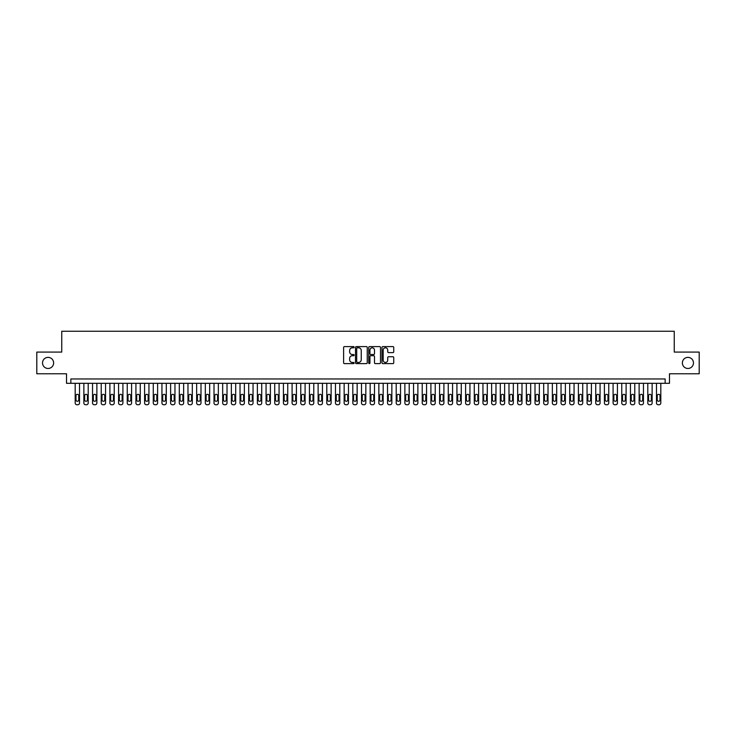<?xml version="1.0" encoding="UTF-8"?>
<svg xmlns="http://www.w3.org/2000/svg" width="736" height="736" viewBox="0 0 736 736"><rect width="100%" height="100%" fill="white"/><g stroke="black" fill="none" stroke-linecap="round" stroke-linejoin="round"><path stroke-width="1.1" d="M354.117 347.199A0.598 0.598 0 0 0 353.519 346.601L344.476 346.601A0.856 0.856 0 0 0 343.62 347.456L343.62 362.784A0.856 0.856 0 0 0 344.476 363.63L353.519 363.63A0.598 0.598 0 0 0 354.117 363.032A0.598 0.598 0 0 0 353.519 362.443L352.351 362.443A2.723 2.723 0 0 1 349.628 359.711L349.628 358.441A2.723 2.723 0 0 1 352.351 355.709L353.519 355.709A0.598 0.598 0 0 0 354.117 355.12A0.598 0.598 0 0 0 353.519 354.522L352.351 354.522A2.723 2.723 0 0 1 349.628 351.799L349.628 350.52A2.723 2.723 0 0 1 352.351 347.797L353.519 347.797A0.598 0.598 0 0 0 354.117 347.199M682.373 362.922A5.557 5.557 0 0 0 687.921 368.478A5.557 5.557 0 0 0 693.478 362.922A5.557 5.557 0 0 0 687.921 357.374A5.557 5.557 0 0 0 682.373 362.922M42.522 362.922A5.557 5.557 0 0 0 48.079 368.478A5.557 5.557 0 0 0 53.627 362.922A5.557 5.557 0 0 0 48.079 357.374A5.557 5.557 0 0 0 42.522 362.922M392.886 352.608A0.856 0.856 0 0 0 393.742 351.753L393.742 347.456A0.856 0.856 0 0 0 392.886 346.601L382.84 346.601A0.856 0.856 0 0 0 381.984 347.456L381.984 362.784A0.856 0.856 0 0 0 382.84 363.63L392.886 363.63A0.856 0.856 0 0 0 393.742 362.784L393.742 357.586A0.856 0.856 0 0 0 392.886 356.73L388.59 356.73A0.856 0.856 0 0 0 387.734 357.586L387.734 360.162A2.282 2.282 0 0 1 385.462 362.443A2.282 2.282 0 0 1 383.18 360.162L383.18 350.069A2.282 2.282 0 0 1 385.462 347.797A2.282 2.282 0 0 1 387.734 350.069L387.734 351.753A0.856 0.856 0 0 0 388.59 352.608L392.886 352.608M665.151 383.309L669.484 383.309L669.484 373.768L699.2 373.768L699.2 352.084L674.259 352.084L674.259 331.255L61.741 331.255L61.741 352.084L36.8 352.084L36.8 373.768L66.516 373.768L66.516 383.309L665.151 383.309L665.151 378.976L70.849 378.976L70.849 383.309M367.255 347.456A0.856 0.856 0 0 0 366.399 346.601L356.353 346.601A0.856 0.856 0 0 0 355.506 347.456L355.506 362.784A0.856 0.856 0 0 0 356.353 363.63L366.399 363.63A0.856 0.856 0 0 0 367.255 362.784L367.255 347.456M369.601 346.601L379.647 346.601A0.856 0.856 0 0 1 380.494 347.456L380.494 362.784A0.856 0.856 0 0 1 379.647 363.63L375.342 363.63A0.856 0.856 0 0 1 374.495 362.784L374.495 356.564A0.856 0.856 0 0 0 373.64 355.709L370.788 355.709A0.856 0.856 0 0 0 369.941 356.564L369.941 363.032A0.598 0.598 0 0 1 369.343 363.63A0.598 0.598 0 0 1 368.745 363.032L368.745 347.456A0.856 0.856 0 0 1 369.601 346.601M357.291 347.797A0.598 0.598 0 0 0 356.693 348.386L356.693 361.845A0.598 0.598 0 0 0 357.291 362.443L358.524 362.443A2.723 2.723 0 0 0 361.247 359.711L361.247 350.52A2.723 2.723 0 0 0 358.524 347.797L357.291 347.797M374.495 350.115A2.282 2.282 0 0 0 372.214 347.834A2.282 2.282 0 0 0 369.941 350.115L369.941 353.666A0.856 0.856 0 0 0 370.788 354.522L373.64 354.522A0.856 0.856 0 0 0 374.495 353.666L374.495 350.115M79.525 383.309L79.525 403.006A1.739 1.739 90 0 1 77.795 404.745L76.921 404.745A1.739 1.739 90 0 1 75.192 403.006L75.192 383.309M78.752 399.887L78.752 395.72A1.389 1.389 90 0 0 77.363 394.33A1.389 1.389 90 0 0 75.974 395.72L75.974 399.887A1.389 1.389 90 0 0 77.363 401.276A1.389 1.389 90 0 0 78.752 399.887M88.2 383.309L88.2 403.006A1.739 1.739 90 0 1 86.471 404.745L85.606 404.745A1.739 1.739 90 0 1 83.867 403.006L83.867 383.309M87.428 399.887L87.428 395.72A1.389 1.389 90 0 0 86.038 394.33A1.389 1.389 90 0 0 84.649 395.72L84.649 399.887A1.389 1.389 90 0 0 86.038 401.276A1.389 1.389 90 0 0 87.428 399.887M96.876 383.309L96.876 403.006A1.739 1.739 90 0 1 95.146 404.745L94.282 404.745A1.739 1.739 90 0 1 92.543 403.006L92.543 383.309M96.103 399.887L96.103 395.72A1.389 1.389 90 0 0 94.714 394.33A1.389 1.389 90 0 0 93.325 395.72L93.325 399.887A1.389 1.389 90 0 0 94.714 401.276A1.389 1.389 90 0 0 96.103 399.887M105.552 383.309L105.552 403.006A1.739 1.739 90 0 1 103.822 404.745L102.957 404.745A1.739 1.739 90 0 1 101.218 403.006L101.218 383.309M104.779 399.887L104.779 395.72A1.389 1.389 90 0 0 103.39 394.33A1.389 1.389 90 0 0 102 395.72L102 399.887A1.389 1.389 90 0 0 103.39 401.276A1.389 1.389 90 0 0 104.779 399.887M114.236 383.309L114.236 403.006A1.739 1.739 90 0 1 112.498 404.745L111.633 404.745A1.739 1.739 90 0 1 109.894 403.006L109.894 383.309M113.454 399.887L113.454 395.72A1.389 1.389 90 0 0 112.065 394.33A1.389 1.389 90 0 0 110.676 395.72L110.676 399.887A1.389 1.389 90 0 0 112.065 401.276A1.389 1.389 90 0 0 113.454 399.887M122.912 383.309L122.912 403.006A1.739 1.739 90 0 1 121.173 404.745L120.308 404.745A1.739 1.739 90 0 1 118.57 403.006L118.57 383.309M122.13 399.887L122.13 395.72A1.389 1.389 90 0 0 120.741 394.33A1.389 1.389 90 0 0 119.352 395.72L119.352 399.887A1.389 1.389 90 0 0 120.741 401.276A1.389 1.389 90 0 0 122.13 399.887M131.588 383.309L131.588 403.006A1.739 1.739 90 0 1 129.849 404.745L128.984 404.745A1.739 1.739 90 0 1 127.245 403.006L127.245 383.309M130.806 399.887L130.806 395.72A1.389 1.389 90 0 0 129.416 394.33A1.389 1.389 90 0 0 128.027 395.72L128.027 399.887A1.389 1.389 90 0 0 129.416 401.276A1.389 1.389 90 0 0 130.806 399.887M140.263 383.309L140.263 403.006A1.739 1.739 90 0 1 138.524 404.745L137.66 404.745A1.739 1.739 90 0 1 135.921 403.006L135.921 383.309M139.481 399.887L139.481 395.72A1.389 1.389 90 0 0 138.092 394.33A1.389 1.389 90 0 0 136.703 395.72L136.703 399.887A1.389 1.389 90 0 0 138.092 401.276A1.389 1.389 90 0 0 139.481 399.887M148.939 383.309L148.939 403.006A1.739 1.739 90 0 1 147.2 404.745L146.335 404.745A1.739 1.739 90 0 1 144.596 403.006L144.596 383.309M148.157 399.887L148.157 395.72A1.389 1.389 90 0 0 146.768 394.33A1.389 1.389 90 0 0 145.378 395.72L145.378 399.887A1.389 1.389 90 0 0 146.768 401.276A1.389 1.389 90 0 0 148.157 399.887M157.614 383.309L157.614 403.006A1.739 1.739 90 0 1 155.876 404.745L155.011 404.745A1.739 1.739 90 0 1 153.272 403.006L153.272 383.309M156.832 399.887L156.832 395.72A1.389 1.389 90 0 0 155.443 394.33A1.389 1.389 90 0 0 154.054 395.72L154.054 399.887A1.389 1.389 90 0 0 155.443 401.276A1.389 1.389 90 0 0 156.832 399.887M166.29 383.309L166.29 403.006A1.739 1.739 90 0 1 164.551 404.745L163.686 404.745A1.739 1.739 90 0 1 161.948 403.006L161.948 383.309M165.508 399.887L165.508 395.72A1.389 1.389 90 0 0 164.119 394.33A1.389 1.389 90 0 0 162.73 395.72L162.73 399.887A1.389 1.389 90 0 0 164.119 401.276A1.389 1.389 90 0 0 165.508 399.887M174.966 383.309L174.966 403.006A1.739 1.739 90 0 1 173.227 404.745L172.362 404.745A1.739 1.739 90 0 1 170.623 403.006L170.623 383.309M174.184 399.887L174.184 395.72A1.389 1.389 90 0 0 172.794 394.33A1.389 1.389 90 0 0 171.405 395.72L171.405 399.887A1.389 1.389 90 0 0 172.794 401.276A1.389 1.389 90 0 0 174.184 399.887M183.641 383.309L183.641 403.006A1.739 1.739 90 0 1 181.902 404.745L181.038 404.745A1.739 1.739 90 0 1 179.299 403.006L179.299 383.309M182.859 399.887L182.859 395.72A1.389 1.389 90 0 0 181.47 394.33A1.389 1.389 90 0 0 180.081 395.72L180.081 399.887A1.389 1.389 90 0 0 181.47 401.276A1.389 1.389 90 0 0 182.859 399.887M192.317 383.309L192.317 403.006A1.739 1.739 90 0 1 190.578 404.745L189.713 404.745A1.739 1.739 90 0 1 187.974 403.006L187.974 383.309M191.535 399.887L191.535 395.72A1.389 1.389 90 0 0 190.146 394.33A1.389 1.389 90 0 0 188.756 395.72L188.756 399.887A1.389 1.389 90 0 0 190.146 401.276A1.389 1.389 90 0 0 191.535 399.887M200.992 383.309L200.992 403.006A1.739 1.739 90 0 1 199.254 404.745L198.389 404.745A1.739 1.739 90 0 1 196.65 403.006L196.65 383.309M200.21 399.887L200.21 395.72A1.389 1.389 90 0 0 198.821 394.33A1.389 1.389 90 0 0 197.432 395.72L197.432 399.887A1.389 1.389 90 0 0 198.821 401.276A1.389 1.389 90 0 0 200.21 399.887M209.668 383.309L209.668 403.006A1.739 1.739 90 0 1 207.929 404.745L207.064 404.745A1.739 1.739 90 0 1 205.326 403.006L205.326 383.309M208.886 399.887L208.886 395.72A1.389 1.389 90 0 0 207.497 394.33A1.389 1.389 90 0 0 206.108 395.72L206.108 399.887A1.389 1.389 90 0 0 207.497 401.276A1.389 1.389 90 0 0 208.886 399.887M218.344 383.309L218.344 403.006A1.739 1.739 90 0 1 216.605 404.745L215.74 404.745A1.739 1.739 90 0 1 214.001 403.006L214.001 383.309M217.562 399.887L217.562 395.72A1.389 1.389 90 0 0 216.172 394.33A1.389 1.389 90 0 0 214.783 395.72L214.783 399.887A1.389 1.389 90 0 0 216.172 401.276A1.389 1.389 90 0 0 217.562 399.887M227.019 383.309L227.019 403.006A1.739 1.739 90 0 1 225.28 404.745L224.416 404.745A1.739 1.739 90 0 1 222.677 403.006L222.677 383.309M226.237 399.887L226.237 395.72A1.389 1.389 90 0 0 224.848 394.33A1.389 1.389 90 0 0 223.459 395.72L223.459 399.887A1.389 1.389 90 0 0 224.848 401.276A1.389 1.389 90 0 0 226.237 399.887M235.695 383.309L235.695 403.006A1.739 1.739 90 0 1 233.956 404.745L233.091 404.745A1.739 1.739 90 0 1 231.352 403.006L231.352 383.309M234.913 399.887L234.913 395.72A1.389 1.389 90 0 0 233.524 394.33A1.389 1.389 90 0 0 232.134 395.72L232.134 399.887A1.389 1.389 90 0 0 233.524 401.276A1.389 1.389 90 0 0 234.913 399.887M244.37 383.309L244.37 403.006A1.739 1.739 90 0 1 242.632 404.745L241.767 404.745A1.739 1.739 90 0 1 240.028 403.006L240.028 383.309M243.588 399.887L243.588 395.72A1.389 1.389 90 0 0 242.199 394.33A1.389 1.389 90 0 0 240.81 395.72L240.81 399.887A1.389 1.389 90 0 0 242.199 401.276A1.389 1.389 90 0 0 243.588 399.887M253.046 383.309L253.046 403.006A1.739 1.739 90 0 1 251.307 404.745L250.442 404.745A1.739 1.739 90 0 1 248.704 403.006L248.704 383.309M252.264 399.887L252.264 395.72A1.389 1.389 90 0 0 250.875 394.33A1.389 1.389 90 0 0 249.486 395.72L249.486 399.887A1.389 1.389 90 0 0 250.875 401.276A1.389 1.389 90 0 0 252.264 399.887M261.722 383.309L261.722 403.006A1.739 1.739 90 0 1 259.983 404.745L259.118 404.745A1.739 1.739 90 0 1 257.379 403.006L257.379 383.309M260.94 399.887L260.94 395.72A1.389 1.389 90 0 0 259.55 394.33A1.389 1.389 90 0 0 258.161 395.72L258.161 399.887A1.389 1.389 90 0 0 259.55 401.276A1.389 1.389 90 0 0 260.94 399.887M270.397 383.309L270.397 403.006A1.739 1.739 90 0 1 268.658 404.745L267.794 404.745A1.739 1.739 90 0 1 266.055 403.006L266.055 383.309M269.615 399.887L269.615 395.72A1.389 1.389 90 0 0 268.226 394.33A1.389 1.389 90 0 0 266.837 395.72L266.837 399.887A1.389 1.389 90 0 0 268.226 401.276A1.389 1.389 90 0 0 269.615 399.887M279.073 383.309L279.073 403.006A1.739 1.739 90 0 1 277.334 404.745L276.469 404.745A1.739 1.739 90 0 1 274.73 403.006L274.73 383.309M278.291 399.887L278.291 395.72A1.389 1.389 90 0 0 276.902 394.33A1.389 1.389 90 0 0 275.512 395.72L275.512 399.887A1.389 1.389 90 0 0 276.902 401.276A1.389 1.389 90 0 0 278.291 399.887M287.748 383.309L287.748 403.006A1.739 1.739 90 0 1 286.01 404.745L285.145 404.745A1.739 1.739 90 0 1 283.415 403.006L283.415 383.309M286.966 399.887L286.966 395.72A1.389 1.389 90 0 0 285.577 394.33A1.389 1.389 90 0 0 284.188 395.72L284.188 399.887A1.389 1.389 90 0 0 285.577 401.276A1.389 1.389 90 0 0 286.966 399.887M296.424 383.309L296.424 403.006A1.739 1.739 90 0 1 294.685 404.745L293.82 404.745A1.739 1.739 90 0 1 292.091 403.006L292.091 383.309M295.642 399.887L295.642 395.72A1.389 1.389 90 0 0 294.253 394.33A1.389 1.389 90 0 0 292.864 395.72L292.864 399.887A1.389 1.389 90 0 0 294.253 401.276A1.389 1.389 90 0 0 295.642 399.887M305.1 383.309L305.1 403.006A1.739 1.739 90 0 1 303.361 404.745L302.496 404.745A1.739 1.739 90 0 1 300.766 403.006L300.766 383.309M304.318 399.887L304.318 395.72A1.389 1.389 90 0 0 302.928 394.33A1.389 1.389 90 0 0 301.539 395.72L301.539 399.887A1.389 1.389 90 0 0 302.928 401.276A1.389 1.389 90 0 0 304.318 399.887M313.775 383.309L313.775 403.006A1.739 1.739 90 0 1 312.036 404.745L311.172 404.745A1.739 1.739 90 0 1 309.442 403.006L309.442 383.309M312.993 399.887L312.993 395.72A1.389 1.389 90 0 0 311.604 394.33A1.389 1.389 90 0 0 310.215 395.72L310.215 399.887A1.389 1.389 90 0 0 311.604 401.276A1.389 1.389 90 0 0 312.993 399.887M322.451 383.309L322.451 403.006A1.739 1.739 90 0 1 320.721 404.745L319.847 404.745A1.739 1.739 90 0 1 318.118 403.006L318.118 383.309M321.669 399.887L321.669 395.72A1.389 1.389 90 0 0 320.28 394.33A1.389 1.389 90 0 0 318.89 395.72L318.89 399.887A1.389 1.389 90 0 0 320.28 401.276A1.389 1.389 90 0 0 321.669 399.887M331.126 383.309L331.126 403.006A1.739 1.739 90 0 1 329.397 404.745L328.523 404.745A1.739 1.739 90 0 1 326.793 403.006L326.793 383.309M330.344 399.887L330.344 395.72A1.389 1.389 90 0 0 328.955 394.33A1.389 1.389 90 0 0 327.575 395.72L327.575 399.887A1.389 1.389 90 0 0 328.955 401.276A1.389 1.389 90 0 0 330.344 399.887M339.802 383.309L339.802 403.006A1.739 1.739 90 0 1 338.072 404.745L337.198 404.745A1.739 1.739 90 0 1 335.469 403.006L335.469 383.309M339.02 399.887L339.02 395.72A1.389 1.389 90 0 0 337.631 394.33A1.389 1.389 90 0 0 336.251 395.72L336.251 399.887A1.389 1.389 90 0 0 337.631 401.276A1.389 1.389 90 0 0 339.02 399.887M348.478 383.309L348.478 403.006A1.739 1.739 90 0 1 346.748 404.745L345.874 404.745A1.739 1.739 90 0 1 344.144 403.006L344.144 383.309M347.696 399.887L347.696 395.72A1.389 1.389 90 0 0 346.306 394.33A1.389 1.389 90 0 0 344.926 395.72L344.926 399.887A1.389 1.389 90 0 0 346.306 401.276A1.389 1.389 90 0 0 347.696 399.887M357.153 383.309L357.153 403.006A1.739 1.739 90 0 1 355.424 404.745L354.55 404.745A1.739 1.739 90 0 1 352.82 403.006L352.82 383.309M356.371 399.887L356.371 395.72A1.389 1.389 90 0 0 354.982 394.33A1.389 1.389 90 0 0 353.602 395.72L353.602 399.887A1.389 1.389 90 0 0 354.982 401.276A1.389 1.389 90 0 0 356.371 399.887M365.829 383.309L365.829 403.006A1.739 1.739 90 0 1 364.099 404.745L363.225 404.745A1.739 1.739 90 0 1 361.496 403.006L361.496 383.309M365.047 399.887L365.047 395.72A1.389 1.389 90 0 0 363.658 394.33A1.389 1.389 90 0 0 362.278 395.72L362.278 399.887A1.389 1.389 90 0 0 363.658 401.276A1.389 1.389 90 0 0 365.047 399.887M374.504 383.309L374.504 403.006A1.739 1.739 90 0 1 372.775 404.745L371.901 404.745A1.739 1.739 90 0 1 370.171 403.006L370.171 383.309M373.722 399.887L373.722 395.72A1.389 1.389 90 0 0 372.342 394.33A1.389 1.389 90 0 0 370.953 395.72L370.953 399.887A1.389 1.389 90 0 0 372.342 401.276A1.389 1.389 90 0 0 373.722 399.887M383.18 383.309L383.18 403.006A1.739 1.739 90 0 1 381.45 404.745L380.576 404.745A1.739 1.739 90 0 1 378.847 403.006L378.847 383.309M382.398 399.887L382.398 395.72A1.389 1.389 90 0 0 381.018 394.33A1.389 1.389 90 0 0 379.629 395.72L379.629 399.887A1.389 1.389 90 0 0 381.018 401.276A1.389 1.389 90 0 0 382.398 399.887M391.856 383.309L391.856 403.006A1.739 1.739 90 0 1 390.126 404.745L389.252 404.745A1.739 1.739 90 0 1 387.522 403.006L387.522 383.309M391.074 399.887L391.074 395.72A1.389 1.389 90 0 0 389.694 394.33A1.389 1.389 90 0 0 388.304 395.72L388.304 399.887A1.389 1.389 90 0 0 389.694 401.276A1.389 1.389 90 0 0 391.074 399.887M400.531 383.309L400.531 403.006A1.739 1.739 90 0 1 398.802 404.745L397.928 404.745A1.739 1.739 90 0 1 396.198 403.006L396.198 383.309M399.749 399.887L399.749 395.72A1.389 1.389 90 0 0 398.369 394.33A1.389 1.389 90 0 0 396.98 395.72L396.98 399.887A1.389 1.389 90 0 0 398.369 401.276A1.389 1.389 90 0 0 399.749 399.887M409.207 383.309L409.207 403.006A1.739 1.739 90 0 1 407.477 404.745L406.603 404.745A1.739 1.739 90 0 1 404.874 403.006L404.874 383.309M408.425 399.887L408.425 395.72A1.389 1.389 90 0 0 407.045 394.33A1.389 1.389 90 0 0 405.656 395.72L405.656 399.887A1.389 1.389 90 0 0 407.045 401.276A1.389 1.389 90 0 0 408.425 399.887M417.882 383.309L417.882 403.006A1.739 1.739 90 0 1 416.153 404.745L415.279 404.745A1.739 1.739 90 0 1 413.549 403.006L413.549 383.309M417.11 399.887L417.11 395.72A1.389 1.389 90 0 0 415.72 394.33A1.389 1.389 90 0 0 414.331 395.72L414.331 399.887A1.389 1.389 90 0 0 415.72 401.276A1.389 1.389 90 0 0 417.11 399.887M426.558 383.309L426.558 403.006A1.739 1.739 90 0 1 424.828 404.745L423.964 404.745A1.739 1.739 90 0 1 422.225 403.006L422.225 383.309M425.785 399.887L425.785 395.72A1.389 1.389 90 0 0 424.396 394.33A1.389 1.389 90 0 0 423.007 395.72L423.007 399.887A1.389 1.389 90 0 0 424.396 401.276A1.389 1.389 90 0 0 425.785 399.887M435.234 383.309L435.234 403.006A1.739 1.739 90 0 1 433.504 404.745L432.639 404.745A1.739 1.739 90 0 1 430.9 403.006L430.9 383.309M434.461 399.887L434.461 395.72A1.389 1.389 90 0 0 433.072 394.33A1.389 1.389 90 0 0 431.682 395.72L431.682 399.887A1.389 1.389 90 0 0 433.072 401.276A1.389 1.389 90 0 0 434.461 399.887M443.909 383.309L443.909 403.006A1.739 1.739 90 0 1 442.18 404.745L441.315 404.745A1.739 1.739 90 0 1 439.576 403.006L439.576 383.309M443.136 399.887L443.136 395.72A1.389 1.389 90 0 0 441.747 394.33A1.389 1.389 90 0 0 440.358 395.72L440.358 399.887A1.389 1.389 90 0 0 441.747 401.276A1.389 1.389 90 0 0 443.136 399.887M452.585 383.309L452.585 403.006A1.739 1.739 90 0 1 450.855 404.745L449.99 404.745A1.739 1.739 90 0 1 448.252 403.006L448.252 383.309M451.812 399.887L451.812 395.72A1.389 1.389 90 0 0 450.423 394.33A1.389 1.389 90 0 0 449.034 395.72L449.034 399.887A1.389 1.389 90 0 0 450.423 401.276A1.389 1.389 90 0 0 451.812 399.887M461.27 383.309L461.27 403.006A1.739 1.739 90 0 1 459.531 404.745L458.666 404.745A1.739 1.739 90 0 1 456.927 403.006L456.927 383.309M460.488 399.887L460.488 395.72A1.389 1.389 90 0 0 459.098 394.33A1.389 1.389 90 0 0 457.709 395.72L457.709 399.887A1.389 1.389 90 0 0 459.098 401.276A1.389 1.389 90 0 0 460.488 399.887M469.945 383.309L469.945 403.006A1.739 1.739 90 0 1 468.206 404.745L467.342 404.745A1.739 1.739 90 0 1 465.603 403.006L465.603 383.309M469.163 399.887L469.163 395.72A1.389 1.389 90 0 0 467.774 394.33A1.389 1.389 90 0 0 466.385 395.72L466.385 399.887A1.389 1.389 90 0 0 467.774 401.276A1.389 1.389 90 0 0 469.163 399.887M478.621 383.309L478.621 403.006A1.739 1.739 90 0 1 476.882 404.745L476.017 404.745A1.739 1.739 90 0 1 474.278 403.006L474.278 383.309M477.839 399.887L477.839 395.72A1.389 1.389 90 0 0 476.45 394.33A1.389 1.389 90 0 0 475.06 395.72L475.06 399.887A1.389 1.389 90 0 0 476.45 401.276A1.389 1.389 90 0 0 477.839 399.887M487.296 383.309L487.296 403.006A1.739 1.739 90 0 1 485.558 404.745L484.693 404.745A1.739 1.739 90 0 1 482.954 403.006L482.954 383.309M486.514 399.887L486.514 395.72A1.389 1.389 90 0 0 485.125 394.33A1.389 1.389 90 0 0 483.736 395.72L483.736 399.887A1.389 1.389 90 0 0 485.125 401.276A1.389 1.389 90 0 0 486.514 399.887M495.972 383.309L495.972 403.006A1.739 1.739 90 0 1 494.233 404.745L493.368 404.745A1.739 1.739 90 0 1 491.63 403.006L491.63 383.309M495.19 399.887L495.19 395.72A1.389 1.389 90 0 0 493.801 394.33A1.389 1.389 90 0 0 492.412 395.72L492.412 399.887A1.389 1.389 90 0 0 493.801 401.276A1.389 1.389 90 0 0 495.19 399.887M504.648 383.309L504.648 403.006A1.739 1.739 90 0 1 502.909 404.745L502.044 404.745A1.739 1.739 90 0 1 500.305 403.006L500.305 383.309M503.866 399.887L503.866 395.72A1.389 1.389 90 0 0 502.476 394.33A1.389 1.389 90 0 0 501.087 395.72L501.087 399.887A1.389 1.389 90 0 0 502.476 401.276A1.389 1.389 90 0 0 503.866 399.887M513.323 383.309L513.323 403.006A1.739 1.739 90 0 1 511.584 404.745L510.72 404.745A1.739 1.739 90 0 1 508.981 403.006L508.981 383.309M512.541 399.887L512.541 395.72A1.389 1.389 90 0 0 511.152 394.33A1.389 1.389 90 0 0 509.763 395.72L509.763 399.887A1.389 1.389 90 0 0 511.152 401.276A1.389 1.389 90 0 0 512.541 399.887M521.999 383.309L521.999 403.006A1.739 1.739 90 0 1 520.26 404.745L519.395 404.745A1.739 1.739 90 0 1 517.656 403.006L517.656 383.309M521.217 399.887L521.217 395.72A1.389 1.389 90 0 0 519.828 394.33A1.389 1.389 90 0 0 518.438 395.72L518.438 399.887A1.389 1.389 90 0 0 519.828 401.276A1.389 1.389 90 0 0 521.217 399.887M530.674 383.309L530.674 403.006A1.739 1.739 90 0 1 528.936 404.745L528.071 404.745A1.739 1.739 90 0 1 526.332 403.006L526.332 383.309M529.892 399.887L529.892 395.72A1.389 1.389 90 0 0 528.503 394.33A1.389 1.389 90 0 0 527.114 395.72L527.114 399.887A1.389 1.389 90 0 0 528.503 401.276A1.389 1.389 90 0 0 529.892 399.887M539.35 383.309L539.35 403.006A1.739 1.739 90 0 1 537.611 404.745L536.746 404.745A1.739 1.739 90 0 1 535.008 403.006L535.008 383.309M538.568 399.887L538.568 395.72A1.389 1.389 90 0 0 537.179 394.33A1.389 1.389 90 0 0 535.79 395.72L535.79 399.887A1.389 1.389 90 0 0 537.179 401.276A1.389 1.389 90 0 0 538.568 399.887M548.026 383.309L548.026 403.006A1.739 1.739 90 0 1 546.287 404.745L545.422 404.745A1.739 1.739 90 0 1 543.683 403.006L543.683 383.309M547.244 399.887L547.244 395.72A1.389 1.389 90 0 0 545.854 394.33A1.389 1.389 90 0 0 544.465 395.72L544.465 399.887A1.389 1.389 90 0 0 545.854 401.276A1.389 1.389 90 0 0 547.244 399.887M556.701 383.309L556.701 403.006A1.739 1.739 90 0 1 554.962 404.745L554.098 404.745A1.739 1.739 90 0 1 552.359 403.006L552.359 383.309M555.919 399.887L555.919 395.72A1.389 1.389 90 0 0 554.53 394.33A1.389 1.389 90 0 0 553.141 395.72L553.141 399.887A1.389 1.389 90 0 0 554.53 401.276A1.389 1.389 90 0 0 555.919 399.887M565.377 383.309L565.377 403.006A1.739 1.739 90 0 1 563.638 404.745L562.773 404.745A1.739 1.739 90 0 1 561.034 403.006L561.034 383.309M564.595 399.887L564.595 395.72A1.389 1.389 90 0 0 563.206 394.33A1.389 1.389 90 0 0 561.816 395.72L561.816 399.887A1.389 1.389 90 0 0 563.206 401.276A1.389 1.389 90 0 0 564.595 399.887M574.052 383.309L574.052 403.006A1.739 1.739 90 0 1 572.314 404.745L571.449 404.745A1.739 1.739 90 0 1 569.71 403.006L569.71 383.309M573.27 399.887L573.27 395.72A1.389 1.389 90 0 0 571.881 394.33A1.389 1.389 90 0 0 570.492 395.72L570.492 399.887A1.389 1.389 90 0 0 571.881 401.276A1.389 1.389 90 0 0 573.27 399.887M582.728 383.309L582.728 403.006A1.739 1.739 90 0 1 580.989 404.745L580.124 404.745A1.739 1.739 90 0 1 578.386 403.006L578.386 383.309M581.946 399.887L581.946 395.72A1.389 1.389 90 0 0 580.557 394.33A1.389 1.389 90 0 0 579.168 395.72L579.168 399.887A1.389 1.389 90 0 0 580.557 401.276A1.389 1.389 90 0 0 581.946 399.887M591.404 383.309L591.404 403.006A1.739 1.739 90 0 1 589.665 404.745L588.8 404.745A1.739 1.739 90 0 1 587.061 403.006L587.061 383.309M590.622 399.887L590.622 395.72A1.389 1.389 90 0 0 589.232 394.33A1.389 1.389 90 0 0 587.843 395.72L587.843 399.887A1.389 1.389 90 0 0 589.232 401.276A1.389 1.389 90 0 0 590.622 399.887M600.079 383.309L600.079 403.006A1.739 1.739 90 0 1 598.34 404.745L597.476 404.745A1.739 1.739 90 0 1 595.737 403.006L595.737 383.309M599.297 399.887L599.297 395.72A1.389 1.389 90 0 0 597.908 394.33A1.389 1.389 90 0 0 596.519 395.72L596.519 399.887A1.389 1.389 90 0 0 597.908 401.276A1.389 1.389 90 0 0 599.297 399.887M608.755 383.309L608.755 403.006A1.739 1.739 90 0 1 607.016 404.745L606.151 404.745A1.739 1.739 90 0 1 604.412 403.006L604.412 383.309M607.973 399.887L607.973 395.72A1.389 1.389 90 0 0 606.584 394.33A1.389 1.389 90 0 0 605.194 395.72L605.194 399.887A1.389 1.389 90 0 0 606.584 401.276A1.389 1.389 90 0 0 607.973 399.887M617.43 383.309L617.43 403.006A1.739 1.739 90 0 1 615.692 404.745L614.827 404.745A1.739 1.739 90 0 1 613.088 403.006L613.088 383.309M616.648 399.887L616.648 395.72A1.389 1.389 90 0 0 615.259 394.33A1.389 1.389 90 0 0 613.87 395.72L613.87 399.887A1.389 1.389 90 0 0 615.259 401.276A1.389 1.389 90 0 0 616.648 399.887M626.106 383.309L626.106 403.006A1.739 1.739 90 0 1 624.367 404.745L623.502 404.745A1.739 1.739 90 0 1 621.764 403.006L621.764 383.309M625.324 399.887L625.324 395.72A1.389 1.389 90 0 0 623.935 394.33A1.389 1.389 90 0 0 622.546 395.72L622.546 399.887A1.389 1.389 90 0 0 623.935 401.276A1.389 1.389 90 0 0 625.324 399.887M634.782 383.309L634.782 403.006A1.739 1.739 90 0 1 633.043 404.745L632.178 404.745A1.739 1.739 90 0 1 630.448 403.006L630.448 383.309M634 399.887L634 395.72A1.389 1.389 90 0 0 632.61 394.33A1.389 1.389 90 0 0 631.221 395.72L631.221 399.887A1.389 1.389 90 0 0 632.61 401.276A1.389 1.389 90 0 0 634 399.887M643.457 383.309L643.457 403.006A1.739 1.739 90 0 1 641.718 404.745L640.854 404.745A1.739 1.739 90 0 1 639.124 403.006L639.124 383.309M642.675 399.887L642.675 395.72A1.389 1.389 90 0 0 641.286 394.33A1.389 1.389 90 0 0 639.897 395.72L639.897 399.887A1.389 1.389 90 0 0 641.286 401.276A1.389 1.389 90 0 0 642.675 399.887M652.133 383.309L652.133 403.006A1.739 1.739 90 0 1 650.394 404.745L649.529 404.745A1.739 1.739 90 0 1 647.8 403.006L647.8 383.309M651.351 399.887L651.351 395.72A1.389 1.389 90 0 0 649.962 394.33A1.389 1.389 90 0 0 648.572 395.72L648.572 399.887A1.389 1.389 90 0 0 649.962 401.276A1.389 1.389 90 0 0 651.351 399.887M660.808 383.309L660.808 403.006A1.739 1.739 90 0 1 659.079 404.745L658.205 404.745A1.739 1.739 90 0 1 656.475 403.006L656.475 383.309M660.026 399.887L660.026 395.72A1.389 1.389 90 0 0 658.637 394.33A1.389 1.389 90 0 0 657.248 395.72L657.248 399.887A1.389 1.389 90 0 0 658.637 401.276A1.389 1.389 90 0 0 660.026 399.887"/></g></svg>
